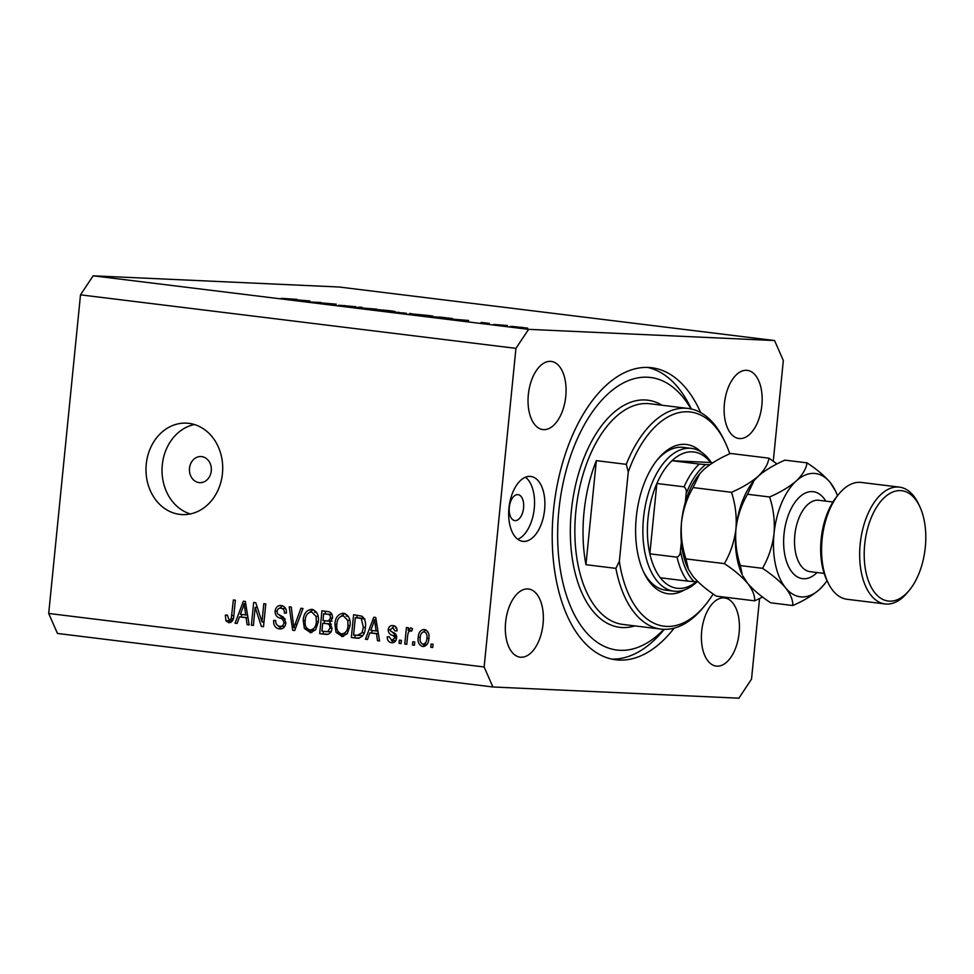 <?xml version="1.0" encoding="UTF-8"?>
<svg xmlns="http://www.w3.org/2000/svg" width="974" height="974" viewBox="0 0 974 974"><rect width="100%" height="100%" fill="white"/><g stroke="black" fill="none" stroke-linecap="round" stroke-linejoin="round"><path stroke-width="1.46" d="M201.691 456.599A13.076 10.957 -87.4 0 0 200.985 456.538A13.076 10.957 -87.4 0 0 189.467 468.677A13.076 10.957 -87.4 0 0 199.098 482.605A13.076 10.957 -87.4 0 0 199.792 482.666A13.076 10.957 -87.4 0 0 211.309 470.515A13.076 10.957 -87.4 0 0 201.691 456.599M188.895 423.349A45.778 38.351 -87.4 0 0 186.436 423.142A45.778 38.351 -87.4 0 0 146.124 465.657A45.778 38.351 -87.4 0 0 179.8 514.382A45.778 38.351 -87.4 0 0 182.272 514.589A45.778 38.351 -87.4 0 0 222.571 472.086A45.778 38.351 -87.4 0 0 188.895 423.349M194.41 424.518A45.778 38.351 -87.4 0 0 162.074 467.861A45.778 38.351 -87.4 0 0 190.332 513.943M523.574 507.941A13.076 7.122 97 0 0 518.034 494.646A13.076 7.122 97 0 0 509.305 507.296A13.076 7.122 97 0 0 514.844 520.603A13.076 7.122 97 0 0 523.574 507.941M508.952 508.075A32.69 17.812 -83 0 1 530.769 476.444A32.69 17.812 -83 0 1 544.612 509.706A32.69 17.812 -83 0 1 522.794 541.337A32.69 17.812 -83 0 1 508.952 508.075M525.424 477.223A32.69 17.812 -83 0 1 534.263 508.428A32.69 17.812 -83 0 1 517.791 539.292M700.635 412.574A147.123 80.136 97 0 0 651.679 367.734A147.123 80.136 97 0 0 553.524 510.108A147.123 80.136 97 0 0 615.787 659.788A147.123 80.136 97 0 0 674.142 628.145M761.851 405.281A34.334 18.701 97 0 0 747.314 370.363A34.334 18.701 97 0 0 724.413 403.577A34.334 18.701 97 0 0 738.937 438.507A34.334 18.701 97 0 0 761.851 405.281M565.772 396.357A34.334 18.701 97 0 0 551.235 361.427A34.334 18.701 97 0 0 528.334 394.653A34.334 18.701 97 0 0 542.859 429.571A34.334 18.701 97 0 0 565.772 396.357M543.054 623.944A34.334 18.701 97 0 0 528.529 589.014A34.334 18.701 97 0 0 505.616 622.24A34.334 18.701 97 0 0 520.153 657.17A34.334 18.701 97 0 0 543.054 623.944M739.132 632.869A34.334 18.701 97 0 0 724.595 597.951A34.334 18.701 97 0 0 701.694 631.164A34.334 18.701 97 0 0 716.219 666.094A34.334 18.701 97 0 0 739.132 632.869M320.641 302.476L310.84 302.025L336.261 304.18L323.794 303.62L320.641 302.476M338.696 305.215L355.717 306.713L338.648 305.459M344.321 305.519L345.125 305.714M356.034 307.577L360.197 307.127L362.036 307.346L358.554 307.687L376.561 309.135L356.034 307.577M376.5 310.122C370.729 309.379 369.548 309.075 372.957 309.184L389.466 310.694C395.347 311.449 396.54 311.765 393.046 311.643L376.5 310.122M370.997 309.208L372.908 309.635M395.067 311.619L393.046 311.643M414.595 314.809C408.824 314.066 407.656 313.75 411.065 313.859L427.562 315.381C433.442 316.124 434.635 316.44 431.141 316.331L414.595 314.809M409.092 313.896L411.016 314.322M433.174 316.307L431.141 316.331M446.883 318.742L468.64 320.458L464.963 320.97L446.883 318.742M528.59 329.346L93.151 275.812L339.135 287.013L774.574 340.547L528.59 329.346L515.94 348.363L484.139 666.983L492.893 686.987L738.876 698.188L751.514 679.158L759.562 598.56M527.482 328.153L511.74 326.363L527.604 328.116M510.327 326.387L511.715 326.704M493.538 324.476L507.381 325.486L493.538 324.476M481.119 322.418L489.301 323.344L481.107 322.601M450.536 318.498L428.816 316.526L450.731 318.291C453.458 318.717 453.385 318.851 450.524 318.729C453.385 318.851 453.458 318.717 450.731 318.291L450.682 318.729M395.858 312.471L405.014 313.08C406.828 313.348 406.986 313.445 405.488 313.385L395.858 312.471M410.809 313.458L409.859 313.47M404.977 313.36L405.014 313.08C406.828 313.348 406.986 313.445 405.488 313.385M288.134 299.237L309.89 300.942L306.201 301.453L288.134 299.237M281.328 298.324L297.192 299.383L281.316 298.409M93.151 275.812L80.501 294.842L48.7 613.462L57.454 633.453L492.893 686.987M255.176 607.338L253.374 625.454L251.389 625.211L253.666 602.456L255.772 602.711L261.994 621.838L263.808 603.697L265.78 603.941L263.516 626.708L261.397 626.44L255.176 607.338L257.306 607.435M279.696 626.294C281.973 626.599 283.397 625.466 283.933 622.873C283.604 620.158 282.156 618.527 279.599 617.979C276.555 617.005 275.058 614.704 275.094 611.1C275.776 607.131 277.821 605.28 281.243 605.548C284.846 606.205 286.563 608.701 286.417 613.06L284.408 613.109C284.505 610.248 283.385 608.616 281.036 608.214C278.893 607.91 277.566 608.969 277.066 611.404L277.456 613.778L283.519 617.248L285.918 623.043C285.138 627.293 282.91 629.265 279.258 628.936C275.277 628.145 273.414 625.32 273.657 620.475L275.666 620.414C275.581 623.786 276.92 625.746 279.696 626.294L284.798 626.416M285.711 608.64L283.775 608.336M302.975 608.519L294.708 630.531L292.663 630.288L289.229 606.826L291.263 607.082L293.844 627.743L300.917 608.263L302.975 608.519M310.645 632.723L304.363 628.413L303.218 620.365C303.657 613.571 306.579 609.882 311.972 609.322C317.013 611.136 319.131 615.349 318.34 621.948L315.576 629.886L310.207 632.71M342.312 636.606L336.03 632.309L334.886 624.261C335.324 617.467 338.246 613.778 343.639 613.218C348.68 615.032 350.81 619.233 350.007 625.844L347.243 633.77L341.874 636.606M369.852 632.893L367.502 639.492L365.445 639.236L373.797 617.224L375.733 617.455L379.543 640.965L377.486 640.709L376.5 633.709L369.852 632.893L378.362 633.66M433.065 644.252L432.736 647.503L430.764 647.26L431.092 644.009L433.065 644.252M80.501 294.842L515.94 348.363M48.7 613.462L484.139 666.983M428.889 638.481C428.645 643.449 426.588 646.139 422.692 646.566C419.027 645.226 417.542 642.158 418.223 637.349C418.491 632.467 420.549 629.825 424.408 629.423C428.024 630.726 429.522 633.745 428.889 638.481M414.754 642L414.437 645.251L412.452 645.007L412.781 641.756L414.754 642M407.619 635.73L406.767 644.313L404.782 644.07L406.438 627.512L408.41 627.755L408.155 630.397L410.784 627.755L412.562 628.863L411.588 631.14L410.176 630.677L411.758 630.75L410.273 630.677L408.313 632.394L407.619 635.73M401.398 640.356L401.069 643.607L399.097 643.364L399.413 640.113L401.398 640.356M391.779 640.381L394.604 638.128L394.312 636.57L392.534 635.425C389.819 634.683 388.37 632.796 388.176 629.752C388.748 626.684 390.367 625.284 393.046 625.576C395.688 625.953 397.027 627.719 397.088 630.86L395.079 630.909L392.875 627.938L390.197 629.667L390.684 631.115L392.802 632.333C395.432 633.063 396.698 634.938 396.625 637.958C396.065 641.367 394.336 642.95 391.414 642.718C388.638 642.207 387.25 640.235 387.226 636.826L389.235 636.777L391.779 640.381L395.858 640.563M396.649 628.145L395.724 628.072M365.36 627.573C365.019 634.354 362.231 637.897 356.959 638.189L351.346 637.495L353.611 614.74L361.975 616.189C365.019 618.977 366.151 622.776 365.36 627.573M357.714 638.25L358.383 638.25M331.976 628.352C331.367 632.747 329.224 634.744 325.535 634.33L319.679 633.611L321.944 610.844L327.848 611.575C331.05 611.989 332.609 614.107 332.511 617.942L329.906 622.447L331.976 628.352M326.241 634.391L327.033 634.391M239.458 616.871L237.12 623.457L235.063 623.202L243.415 601.189L245.351 601.433L249.161 624.943L247.104 624.687L246.118 617.686L239.458 616.871L247.98 617.638M229.109 620.085L231.252 618.6L233.37 599.96L235.355 600.203L233.809 615.653C233.76 620 232.08 622.362 228.744 622.727L225.931 620.755L225.347 615.13L227.356 615.081L229.109 620.085L232.81 620.255L229.353 620.097M773.271 461.201L783.327 360.538L774.574 340.547M432.76 647.357L430.764 647.26M424.822 646.298L422.716 644.167M420.22 637.434L418.223 637.349M423.544 631.785L425.833 629.861M427.951 631.992L427.306 631.931M423.349 644.228L427.111 644.374M428.877 638.494L426.892 638.396C427.452 635.097 426.527 632.881 424.116 631.785C421.608 632.333 420.305 634.269 420.208 637.58C419.636 640.892 420.561 643.108 422.984 644.216L426.758 644.386M422.984 644.216C425.492 643.644 426.795 641.708 426.892 638.396M414.449 645.105L412.452 645.007M406.779 644.155L404.782 644.07M412.367 629.326L411.722 630.568L408.155 630.397M401.093 643.461L399.097 643.364M393.593 642.523L391.414 640.308M389.235 636.911L387.226 636.826M396.601 638.214L394.604 638.128M396.662 636.679L394.312 636.57M396.528 635.803L391.901 631.87M390.184 629.837L388.176 629.752M392.291 627.913L394.433 625.929M367.563 639.334L365.445 639.236M371.447 632.966L372.385 630.507M379.519 640.807L377.486 640.709M378.387 633.794L376.5 633.709M373.212 623.908L370.765 630.312L376.11 630.969L374.527 619.707L373.212 623.908M376.11 619.781L374.527 619.707M377.936 631.055L376.11 630.969M359.126 638.177L351.346 637.495M354.913 637.666L355.145 635.279M356.898 617.711L357.154 615.178M364.885 619.001L355.327 617.638L353.586 635.085L362.876 635.596M362.243 618.222L355.327 617.638M364.386 618.977L358.676 618.052M365.372 627.39L363.375 627.305L361.317 618.843M364.239 632.869L362.072 632.771L363.375 627.305M356.983 635.498L362.072 632.771M338.757 632.43L336.03 632.309M336.882 624.346L334.886 624.261M341.253 616.116L344.93 613.523M343.554 636.424L340.133 633.49M348.412 616.493L346.184 616.006M345.113 634.062L347.219 633.806M349.849 620.377L347.718 620.28L343.384 615.872C339.256 616.359 337.077 619.257 336.858 624.541C336.249 629.423 337.808 632.54 341.545 633.904L345.526 634.098M350.019 625.612L348.035 625.527L347.718 620.28M341.545 633.904C345.575 633.429 347.742 630.641 348.035 625.527M327.739 634.317L319.679 633.611M323.234 633.77L323.478 631.383M324.281 623.275L324.537 620.742M325.231 613.827L325.486 611.282M331.355 624.115L322.711 623.214L321.919 631.189L330.089 631.895M329.407 631.834L331.355 631.785M332.061 614.606L323.66 613.754L322.978 620.548L328.445 620.998L330.49 618.064C330.503 615.385 329.297 614.083 326.899 614.144L323.66 613.754M330.04 621.144L332.012 621.168M332.475 618.161L330.49 618.064M331.367 621.132L326.473 620.974M331.976 628.218L329.991 628.133C330.064 625.259 328.847 623.762 326.363 623.652L322.711 623.214M331.002 631.773L327.788 631.627L329.991 628.133M325.852 631.676L327.788 631.627M307.09 628.534L304.363 628.413M305.215 620.462L303.218 620.365M309.586 612.232L313.263 609.627M311.887 632.54L308.466 629.594M316.745 612.597L314.517 612.11M313.445 630.166L315.552 629.91M318.169 616.481L316.051 616.384L311.717 611.989C307.589 612.476 305.41 615.361 305.191 620.645C304.57 625.527 306.14 628.656 309.878 630.008L313.859 630.202M318.352 621.729L316.367 621.631L316.051 616.384M309.878 630.008C313.908 629.545 316.075 626.745 316.367 621.631M294.757 630.385L292.663 630.288M295.719 627.828L293.844 627.743M281.583 628.839L278.028 625.758M275.666 620.56L273.657 620.475M285.918 622.958L283.933 622.873M285.285 619.196L279.416 615.251M277.091 611.185L275.094 611.1M279.562 608.251L282.557 605.84M253.386 625.308L251.389 625.211M256.746 607.411L256.88 606.12M263.991 621.936L261.994 621.838M263.528 626.538L261.397 626.44M263.857 623.226L263.43 621.911M237.181 623.299L235.063 623.202M241.065 616.944L242.002 614.484M249.137 624.784L247.104 624.687M248.005 617.772L246.118 617.686M242.83 607.886L240.371 614.29L245.728 614.947L244.145 603.685L242.83 607.886M245.728 603.758L244.145 603.685M247.554 615.02L245.728 614.947M230.838 622.423L229.499 620.913L225.931 620.755M229.499 620.913L229.182 620.085M227.344 615.227L225.347 615.13M233.31 618.697L231.252 618.6M524.426 328.031L525.51 328.104M515.368 327.179L522.575 327.422L512.348 326.789M513.444 326.582L515.38 327.094M464.659 320.519L457.853 319.691L464.622 320.933M441.721 317.244L431.799 316.793L448.819 318.51C451.157 318.62 451.072 318.486 448.564 318.108L441.721 317.244M448.807 318.632L448.819 318.51C451.157 318.62 451.072 318.486 448.564 318.108M429.424 316.233L430.995 316.319M415.801 314.943L429.437 316.124C432.164 316.197 431.141 315.941 426.368 315.332L411.186 314.346M412.769 314.078L415.813 314.858M399.474 312.459L393.703 312.106L399.474 312.459M403.772 313.275L402.883 312.897M391.329 311.546L392.887 311.643M377.705 310.268L391.341 311.437L388.273 310.645L373.091 309.659M374.673 309.391L377.705 310.17M305.909 301.015L299.103 300.175L305.86 301.416M684.442 589.927A75.193 40.957 -83 0 1 643.899 572.627A75.193 40.957 -83 0 1 636.278 517.243A75.193 40.957 -83 0 1 657.852 459.119A75.193 40.957 -83 0 1 701.377 452.143M697.067 581.758A71.93 39.179 -83 0 1 673.947 591.169A71.93 39.179 -83 0 1 643.51 517.998A71.93 39.179 -83 0 1 691.491 448.393L683.334 447.395A71.93 39.179 97 0 0 656.914 460.288M690.956 408.922A137.322 74.791 97 0 0 613.45 389.32A137.322 74.791 97 0 0 558.869 510.352A137.322 74.791 97 0 0 586.36 632.516A137.322 74.791 97 0 0 663.854 629.338M664.231 629.35L663.562 630.154A147.123 80.136 -83 0 1 611.721 659.094M584.01 512.336A111.158 60.546 97 0 0 585.946 564.689L596.332 460.641A111.158 60.546 97 0 0 584.01 512.336M615.885 568.366L619.342 561.377A107.895 58.757 97 0 0 705.139 605.207L703.265 607.472A111.158 60.546 -83 0 1 660.993 629.107A111.158 60.546 -83 0 1 615.885 568.366L585.946 564.689M596.332 460.641L626.27 464.33A111.158 60.546 -83 0 1 688.119 408.447A111.158 60.546 -83 0 1 723.889 439.676L725.167 442.342A107.895 58.757 97 0 0 628.267 471.976L626.27 464.33M705.139 605.207A107.895 58.757 97 0 0 713.163 593.97M729.769 453.787A107.895 58.757 97 0 0 725.167 442.342M619.342 561.377L628.267 471.976M647.576 367.429A147.123 80.136 -83 0 1 690.87 408.057L691.309 409.007M643.266 571.263A71.93 39.179 97 0 0 665.778 590.171L673.947 591.169M709.815 464.756L705.675 464.574A65.392 35.612 97 0 0 686.122 493.988C686.719 490.884 686.037 488.498 684.077 486.83A68.655 37.389 -83 0 1 699.222 464.062L671.999 460.714A68.655 37.389 97 0 1 710.557 462.467L671.999 460.714A68.655 37.389 97 0 0 656.866 483.494A68.655 37.389 97 0 0 648.002 518.412A68.655 37.389 97 0 0 649.841 553.829A68.655 37.389 97 0 0 660.323 577.765A68.655 37.389 97 0 0 696.373 581.721M684.077 486.83L656.866 483.494L649.841 553.829L677.064 557.177C679.292 556.044 680.424 553.877 680.461 550.675A65.392 35.612 97 0 0 693.999 581.612L697.993 581.795M691.491 448.393A71.93 39.179 -83 0 1 711.288 462.565M686.122 493.988L685.27 502.56M681.313 542.116L680.461 550.675M693.999 581.612L687.534 581.113A68.655 37.389 -83 0 1 677.064 557.177M660.323 577.765L687.534 581.113M710.557 462.467L712.822 462.747M699.222 464.062L705.675 464.574M828.058 582.732L826.78 580.078A55.579 30.267 -83 0 1 821.155 539.146A55.579 30.267 -83 0 1 837.092 496.18L838.979 493.903A58.854 32.057 97 0 0 822.093 539.401A58.854 32.057 97 0 0 828.058 582.732A58.854 32.057 97 0 0 846.99 599.266L885.098 603.953A58.854 32.057 -83 0 1 860.188 544.076A58.854 32.057 -83 0 1 899.452 487.134A58.854 32.057 -83 0 1 918.397 503.668L919.663 506.322A55.579 30.267 97 0 0 887.947 494.658A55.579 30.267 97 0 0 864.693 544.503A55.579 30.267 97 0 0 876.77 594.968A55.579 30.267 97 0 0 909.351 590.22A55.579 30.267 97 0 0 925.3 547.254A55.579 30.267 97 0 0 919.663 506.322M909.351 590.22L907.476 592.496A58.854 32.057 -83 0 1 885.098 603.953M731.498 492.296C735.394 504.106 736.88 516.317 735.942 528.943C734.359 541.495 730.512 553.062 724.376 563.629C734.104 570.034 741.811 576.559 747.533 583.219C752.549 589.708 754.935 595.589 754.692 600.836L716.255 596.112C706.54 589.708 698.821 583.183 693.098 576.523L688.435 569.315L685.952 558.906C682.056 547.096 680.57 534.884 681.508 522.259C683.091 509.706 686.938 498.14 693.074 487.572L699.697 473.802L703.788 469.529C710.667 463.575 719.567 458.218 730.5 453.446L768.924 458.17C768.096 464.099 764.529 470.113 758.21 476.225C751.331 482.179 742.431 487.536 731.498 492.296L693.074 487.572M724.376 563.629L685.952 558.906M754.692 600.836L762.605 597.05M777.009 463.928L768.924 458.17M753.961 480.681A62.117 33.834 97 0 0 753.766 480.925A62.117 33.834 97 0 0 735.942 528.943A62.117 33.834 97 0 0 742.237 574.697L740.374 565.59C736.478 553.816 735.005 541.605 735.942 528.943C737.513 516.415 741.372 504.849 747.496 494.268L754.12 480.486L758.21 476.225C765.089 470.259 774.001 464.902 784.922 460.142L807.032 462.857C806.204 468.786 802.637 474.801 796.318 480.9A62.117 33.834 97 0 0 774.038 533.63A62.117 33.834 97 0 0 785.641 587.894A62.117 33.834 97 0 0 819.499 589.44A62.117 33.834 97 0 0 823.955 584.741A62.117 33.834 97 0 0 827.048 580.614M699.527 473.997A62.117 33.834 97 0 0 699.332 474.228A62.117 33.834 97 0 0 681.508 522.259A62.117 33.834 97 0 0 687.802 568L688.435 569.315M837.482 495.717A62.117 33.834 97 0 0 835.485 490.969A62.117 33.834 97 0 0 830.177 482.447A62.117 33.834 97 0 0 796.318 480.9C789.439 486.854 780.527 492.223 769.606 496.983C773.502 508.757 774.975 520.98 774.038 533.63C772.467 546.171 768.608 557.725 762.484 568.317C772.199 574.721 779.918 581.247 785.641 587.894C790.657 594.396 793.043 600.264 792.787 605.524L770.69 602.809C760.974 596.392 753.255 589.867 747.533 583.219L742.858 575.999M792.787 605.524C803.611 600.824 812.523 595.467 819.499 589.44L823.955 584.741M835.485 490.969L830.177 482.447C824.552 475.872 816.833 469.346 807.032 462.857M762.484 568.317L740.374 565.59M769.606 496.983L747.496 494.268M899.452 487.134L861.357 482.447A58.854 32.057 97 0 0 838.979 493.903M396.089 635.584L392.534 635.425M376.889 624.602L375.148 624.517M330.466 614.314L326.899 614.144M329.93 623.823L326.363 623.652M297.033 624.346L295.037 624.249M283.166 618.149L279.599 617.979M246.507 608.567L244.766 608.494M233.809 615.678L231.812 615.592M688.119 408.447L650.011 403.772A111.158 60.546 97 0 0 575.853 511.338A111.158 60.546 97 0 0 622.897 624.431L660.993 629.107M634.853 625.892A114.433 62.324 -83 0 1 571.348 510.924A114.433 62.324 -83 0 1 661.979 405.233M817.04 572.529A43.806 23.863 -83 0 1 792.592 572.834A43.806 23.863 -83 0 1 784.021 534.081A43.806 23.863 -83 0 1 801.188 495.656A43.806 23.863 -83 0 1 825.818 501.135M832.928 502.012L818.83 500.283A35.965 19.59 97 0 0 794.833 535.079A35.965 19.59 97 0 0 810.051 571.665L824.162 573.406M327.361 621.059L330.929 621.217"/></g></svg>
